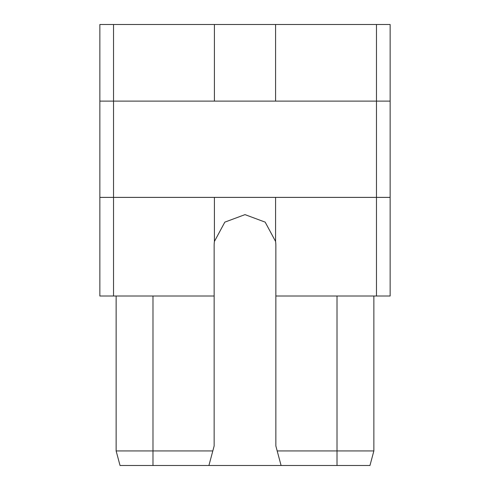 <?xml version="1.0" encoding="UTF-8"?>
<svg xmlns="http://www.w3.org/2000/svg" width="490" height="490" viewBox="0 0 490 490"><rect width="100%" height="100%" fill="white"/><g stroke="black" fill="none" stroke-linecap="round" stroke-linejoin="round"><path stroke-width="0.73" d="M99.856 101.105L99.856 197.39L113.533 197.39L113.533 24.5L99.856 24.5L99.856 101.105L376.467 101.105L376.467 197.39L390.144 197.39L390.144 296.015L275.852 296.015L275.852 245.478A30.852 30.852 0 0 0 275.588 241.466L275.588 197.39M99.856 197.39L99.856 296.015L214.148 296.015L214.148 445.949L208.912 465.5L281.089 465.5L275.852 445.949L275.852 296.015M390.144 101.105L390.144 24.5L376.467 24.5L376.467 101.105L390.144 101.105L390.144 197.39M113.533 24.5L376.467 24.5M376.467 296.015L376.467 197.39L113.533 197.39L113.533 296.015M275.588 241.466L265.17 222.135L245 214.626L224.83 222.135L214.412 241.466L214.412 197.39M214.412 241.466A30.852 30.852 0 0 0 214.148 245.478L214.148 296.015M337.016 296.015L337.016 450.929L277.187 450.929M337.016 465.5L337.016 450.929L373.864 450.929L369.962 465.5L281.089 465.5M152.984 465.5L120.038 465.5L116.136 450.929L152.984 450.929L152.984 465.5L208.912 465.5M212.813 450.929L152.984 450.929L152.984 296.015M373.864 296.015L373.864 450.929M116.136 296.015L116.136 450.929M214.412 24.5L214.412 101.105M275.588 24.5L275.588 101.105"/></g></svg>
